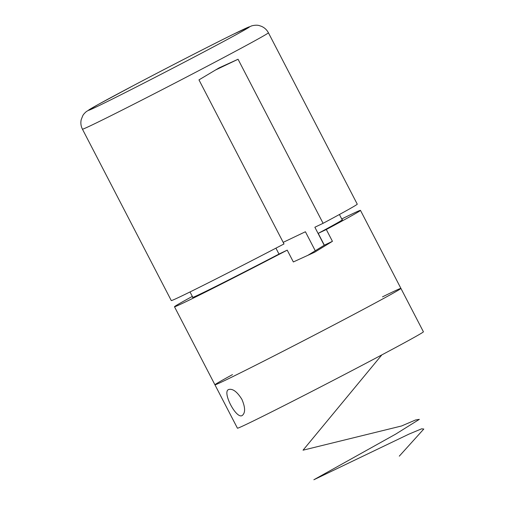 <?xml version="1.0" encoding="UTF-8"?>
<svg xmlns="http://www.w3.org/2000/svg" width="505" height="505" viewBox="0 0 505 505"><rect width="100%" height="100%" fill="white"/><g stroke="black" fill="none" stroke-linecap="round" stroke-linejoin="round"><path stroke-width="0.76" d="M232.47 374.628A104.743 1.641 -27.4 0 0 214.941 384.804L237.432 428.196A104.743 1.641 -27.4 0 0 331.179 381.452A104.743 1.641 -27.4 0 0 423.411 331.791L400.919 288.405A104.743 1.641 -27.4 0 0 382.5 296.864M214.941 384.804A104.743 1.641 -27.4 0 0 308.688 338.06A104.743 1.641 -27.4 0 0 400.919 288.405A104.743 1.641 152.6 0 1 308.688 338.06A104.743 1.641 152.6 0 1 214.941 384.804L174.49 306.769A104.743 1.641 152.6 0 1 192.329 296.416M241.901 399.373C245.354 407.472 245.474 412.837 242.261 415.476C236.384 419.598 221.948 392 228.576 389.538C232.66 388.389 237.104 391.672 241.901 399.373M341.733 218.974A104.743 1.641 152.6 0 1 360.469 210.364A104.743 1.641 152.6 0 1 326.306 229.51L332.435 241.327L314.596 252.248L293.348 261.956L287.219 250.139A104.743 1.641 152.6 0 1 174.49 306.769M287.219 250.139L279.132 253.996A84.493 1.326 152.6 0 1 192.468 297.445A84.493 1.326 152.6 0 1 192.721 297.18M342.125 219.738A84.493 1.326 152.6 0 1 342.491 219.681A84.493 1.326 152.6 0 1 318.219 233.367L324.343 245.184L307.88 255.315M326.306 229.51L318.219 233.367M332.435 241.327L324.343 245.184M215.654 69.942L238.057 59.255L219.037 67.904L198.97 79.885L284.006 243.94A104.743 1.641 152.6 0 1 171.277 300.57L82.435 129.179C80.907 126.143 80.497 122.974 81.204 119.666L82.826 115.582C83.495 114.351 84.688 113 86.418 111.529L98.077 104.56L133.894 85.326C167.382 67.632 211.5 44.983 233.626 34.125L251.698 25.856C254.886 25.08 257.405 24.997 259.261 25.604L261.356 26.285C264.462 27.611 266.817 29.776 268.414 32.775A104.743 1.641 152.6 0 1 176.182 82.429A104.743 1.641 152.6 0 1 82.435 129.179M238.057 59.255L323.093 223.311A104.743 1.641 152.6 0 0 357.256 204.165L268.414 32.775M278.994 254.072L275.926 248.157M324.21 245.272L314.868 227.237L323.093 223.311M315.284 250.802L305.411 231.751L283.185 242.35M399.291 456.154L423.796 429.029L421.58 428.84L408.905 434.142L313.857 479.75L395.649 434.142L419.339 419.352L415.558 419.983L401.551 425.986L303.044 450.189L381.849 354.882M133.983 85.282A90.774 1.42 -27.4 0 0 123.637 93.406A90.774 1.42 -27.4 0 0 249.369 27.049A90.774 1.42 -27.4 0 0 133.983 85.282M400.919 288.405L360.469 210.364M192.834 297.394L190.013 291.953M342.238 219.946L339.417 214.511"/></g></svg>
